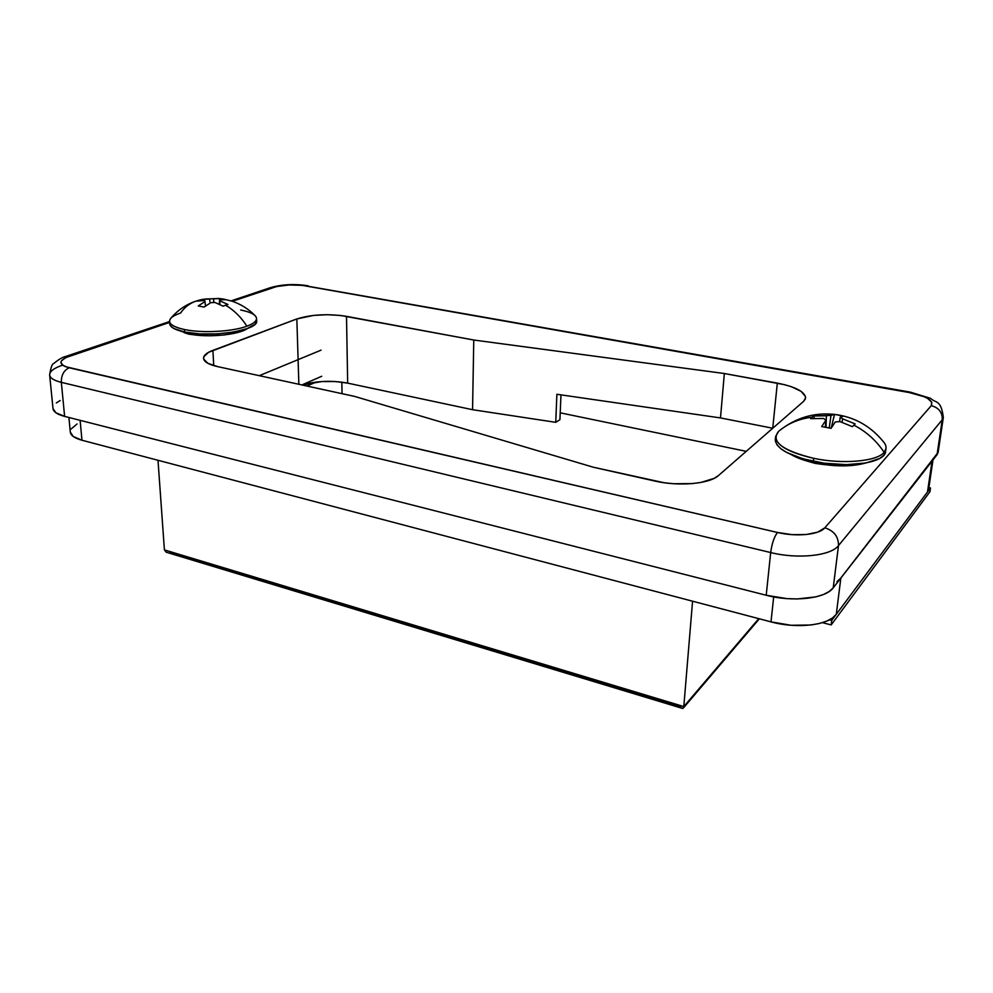 <?xml version="1.0" encoding="UTF-8"?>
<svg xmlns="http://www.w3.org/2000/svg" width="993" height="993" viewBox="0 0 993 993"><rect width="100%" height="100%" fill="white"/><g stroke="black" fill="none" stroke-linecap="round" stroke-linejoin="round"><path stroke-width="1.49" d="M815.154 463.396L806.601 460.926L815.154 463.396L824.922 464.699L815.154 463.396M188.819 334.182L184.127 332.655L195.547 335.013L188.819 334.182M270.27 287.709L273.572 287.399L232.35 301.289L276.699 286.53L288.926 284.979L302.12 285.339L909.389 392.57L924.16 396.716L927.685 398.466L931.744 402.177L931.285 405.653L824.835 527.804L817.798 532.099L806.279 534.519L792.066 534.656L777.494 532.471C774.205 536.741 771.933 543.432 770.68 552.555L766.211 595.254L64.619 416.39L61.33 382.355C53.982 380.518 50.084 378.06 49.65 375.006L53.001 408.607C53.448 411.859 57.321 414.453 64.619 416.39L61.33 382.355L770.68 552.555C797.813 559.369 830.93 555.857 838.477 545.616L942.245 419.766L943.35 417.296L942.245 419.766L937.044 454.744L833.226 587.844L838.477 545.616C830.93 555.857 797.813 559.369 770.68 552.555L766.211 595.254C792.96 602.391 825.68 598.642 833.226 587.844L838.477 545.616L942.245 419.766L937.044 454.744L938.137 452.324L833.226 587.844L829.217 591.493L823.358 594.546L815.861 596.867L797.218 598.953L786.853 598.618L766.211 595.254L64.619 416.39L55.844 412.728L53.001 408.57M56.34 402.935L60.163 400.539M772.753 428.244L720.496 417.929L556.887 394.271L720.496 417.929L724.344 373.517L473.773 340.028L340.5 315.451L327.107 314.707L313.49 315.414L296.845 318.952L208.542 352.329L203.801 356.735L203.627 359.019L207.86 363.301L217.628 366.616L354.712 396.43L593.529 467.281L664.032 482.722L673.602 483.728L692.419 483.591L700.884 482.461L714.166 478.353L718.485 475.535L803.536 401.408L805.323 399.037L805.484 396.505L801.066 391.316L791.16 386.637L784.607 384.701L724.344 373.517L473.773 340.028L472.556 409.699L555.745 422.323L556.887 394.271L555.745 422.323L472.556 409.699L473.773 340.028L346.507 316.345L347.662 383.124L472.556 409.699L347.662 383.124C331.662 380.257 316.506 380.878 302.207 385.011L321.831 381.548L335.336 381.523L347.662 383.124L346.507 316.345C328 313.565 311.454 314.433 296.845 318.952L212.912 350.355L213.731 365.623L212.912 350.355C206.643 352.751 203.515 355.407 203.528 358.324L203.528 358.324C203.925 361.787 208.629 364.555 217.628 366.616L354.712 396.43L593.529 467.281L654.896 481.059C678.715 486.657 709.734 483.876 718.485 475.535L803.536 401.408L805.584 397.97C804.951 391.714 795.53 386.761 777.32 383.124L724.344 373.517L720.496 417.929L772.74 428.244L777.32 383.124L772.74 428.244M310.747 354.414L259.297 375.677L298.099 359.64L296.845 318.952L298.856 384.279L298.099 359.64L310.747 354.414M910.358 392.148L909.389 392.57C926.382 396.083 933.681 400.44 931.285 405.653C938.881 407.763 942.531 412.467 942.245 419.766C942.531 412.467 938.881 407.763 931.285 405.653L824.835 527.804C834.058 530.796 838.601 536.729 838.477 545.616C838.601 536.729 834.058 530.796 824.835 527.804C819.362 534.743 796.411 537.064 777.494 532.471L65.6 366.702L62.969 365.412L60.896 362.371L61.516 360.732L65.91 357.554L169.617 322.415L69.485 356.139L65.96 356.375M49.65 374.969C50.06 378.048 53.945 380.505 61.33 382.355C61.218 375.205 63.825 370.339 69.175 367.77C63.825 370.339 61.218 375.205 61.33 382.355L770.68 552.555C771.933 543.432 774.205 536.741 777.494 532.471L69.175 367.77C58.165 364.443 58.277 360.571 69.485 356.139L66.072 356.338C62.745 357.033 58.661 359.404 53.821 363.463C52.157 363.686 50.767 367.534 49.65 375.006C49.576 371.481 53.709 368.266 62.05 365.337M301.922 384.949L321.695 376.273L301.922 384.949M559.928 419.704L560.971 394.866L559.928 419.704L555.745 422.323L559.928 419.704M910.196 392.111L305.968 285.885L910.32 392.136L930.553 398.342C935.915 403.493 941.004 399.248 943.325 417.47L938.137 452.324M308.041 285.773L305.968 285.885C294.052 284.197 283.253 284.706 273.572 287.399L270.381 287.672L231.084 300.879M68.914 417.482L70.304 432.116C70.764 435.517 74.649 438.211 81.96 440.234L80.123 420.337L81.96 440.234L771.002 621.879C797.118 629.09 828.969 625.267 836.28 614.319L927.487 491.994L928.629 489.35L932.986 459.958M933.172 458.629L932.042 461.162L927.487 491.994L932.042 461.162L840.848 578.075L836.28 614.319L840.848 578.075L932.042 461.162L933.197 458.481M773.684 596.892L771.002 621.879L773.684 596.892M70.304 432.092L73.246 436.486L81.96 440.234L771.002 621.879L791.148 625.28L810.797 625.007L819.386 623.48L826.685 621.121L832.382 618.018L836.28 614.319L927.487 491.994L928.629 489.338M77.069 423.974L71.111 429.013M560.213 412.827L746.24 451.343L560.213 412.827M836.938 581.613L840.848 578.075M259.297 375.677L321.049 350.157L259.297 375.677M306.986 386.054L315.935 382.094L306.986 386.054M341.828 382.131L342.051 393.675L341.828 382.131M928.889 487.613L930.503 487.948L831.737 620.402L829.453 619.818L831.737 620.402L930.503 487.948L929.945 491.734L831.178 624.92L831.737 620.402L831.178 624.92L929.945 491.734L930.503 487.948L928.889 487.613M822.44 622.648L831.178 624.92L822.44 622.648M681.93 708.17L683.482 707.848L683.805 706.557L164.404 549.899L157.999 460.268L164.404 549.899L166.191 552.207L164.404 549.899L683.805 706.557L758.751 618.651L683.805 706.557L692.568 601.199L683.805 706.557L682.762 708.419M170.163 552.853L680.925 707.177M166.191 552.207L682.414 708.394M189.315 334.008L189.241 332.829L189.315 334.008C207.152 337.98 239.102 334.864 247.406 328.522L236.868 332.729L223.959 335.001L209.337 335.795L195.348 334.989L179.932 330.868L189.315 334.008M169.542 321.36L169.704 323.805C170.126 327.218 175.103 329.961 184.624 332.022L184.462 329.527C174.942 327.479 169.964 324.748 169.542 321.36C169.542 318.294 173.204 315.526 180.54 313.056C184.363 307.557 189.216 303.684 195.1 301.425L199.32 300.196L195.1 301.425C185.505 304.839 177.412 310.461 170.808 318.306C167.258 322.911 171.814 326.66 184.462 329.527C202.138 333.35 232.61 331.674 246.934 326.188C240.964 317.015 233.839 310.027 225.548 305.199L223.053 306.142L214.935 302.455L210.814 302.654L204.111 307.073L198.265 305.943L204.98 301.537L204.657 300.494L196.887 301.127L205.663 298.955L220.446 298.608L226.243 299.7L219.503 299.774L219.85 300.817L227.956 304.479L225.548 305.199C233.839 310.027 240.964 317.015 246.934 326.188C255.846 322.75 258.528 319.187 254.978 315.513C248.424 308.922 240.753 304.131 231.977 301.164L223.177 298.992M169.766 324.252L171.094 326.511L174.085 328.609L184.624 332.022L199.779 333.884L217.107 333.896L233.765 332.034L247.046 328.658L254.928 324.314L256.492 322.005L256.38 319.709M196.887 301.127L204.657 300.494L204.98 301.537L198.265 305.943L204.111 307.073L210.814 302.654L214.935 302.455L223.053 306.142L227.956 304.479L219.85 300.817L219.813 304.429L219.503 299.774L226.243 299.7L220.446 298.608L213.694 298.67L213.681 302.58L213.694 298.67L201.852 299.501L202.262 300.482L201.852 299.501L196.887 301.127M210.094 303.039L209.597 298.868L210.094 303.039M219.056 304.081L219.49 302.356L219.056 304.081M220.173 299.675L220.446 298.608L220.173 299.675M219.49 304.28L219.503 299.774L219.49 304.28M205.477 306.005L204.98 301.537L205.477 306.005M246.934 326.188C232.61 331.674 202.138 333.35 184.462 329.527L184.624 332.022C211.186 338.054 259.061 330.297 256.641 320.863L256.542 318.443C256.566 321.198 253.364 323.792 246.934 326.188M240.691 310.015C250.77 312.025 256.057 314.831 256.542 318.443M815.439 463.098L815.588 461.819L815.439 463.098C835.125 466.809 851.87 466.784 865.673 463.023L852.044 465.494L843.33 465.878L834.07 465.605L815.439 463.098C805.484 461 797.503 458.232 791.508 454.782L799.216 458.431L815.439 463.098M775.62 436.486L775.31 439.44C775.732 448.265 788.405 455.576 813.329 461.36L813.677 458.319C788.727 452.547 776.042 445.274 775.62 436.486L778.537 431.434C770.568 441.537 782.285 450.499 813.677 458.319C842.56 464.501 877.005 461.46 884.118 452.336C876.447 440.693 866.368 431.632 853.868 425.153L852.416 426.667L839.917 421.578L835.274 421.951L831.054 428.355L821.695 426.543L825.953 420.163L823.52 418.45L810.66 418.661L812.063 417.184C799.042 418.748 787.859 423.49 778.537 431.434C787.859 423.49 799.042 418.748 812.063 417.184L813.577 415.993L826.387 415.769L834.505 414.379L839.122 415.099L843.69 416.117L840.227 417.159L842.709 418.86L855.147 423.912L853.868 425.153C866.368 431.632 876.447 440.693 884.118 452.336C886.811 449.146 886.687 445.745 883.72 442.108C871.606 427.102 856.388 418.028 838.042 414.9M775.645 437.975L775.372 441.177L777.072 444.926L780.846 448.724L786.58 452.411L803.138 458.878L824.24 463.21L846.446 464.662L866.033 462.961L879.748 458.431L883.708 455.34L885.533 451.877M810.66 418.661L823.52 418.45L825.953 420.163L821.695 426.543L831.054 428.355L835.274 421.951L839.917 421.578L852.416 426.667L855.147 423.912L842.709 418.86L842.002 422.261L842.709 418.86L840.227 417.159L843.69 416.117L834.505 414.379L830.992 415.409L829.229 427.933L830.992 415.409L813.577 415.993L814.446 418.351L813.577 415.993L810.66 418.661M826.027 427.275L826.387 415.769L826.027 427.275M831.215 428.095L834.505 414.379L831.215 428.095M839.594 421.653L840.227 417.159L839.594 421.653M825.307 427.139L825.953 420.163L825.307 427.139M885.607 451.455L886.004 448.464L884.118 452.336C877.005 461.46 842.56 464.501 813.677 458.319L813.329 461.36C846.657 468.634 885.396 463.061 885.607 451.455L885.619 449.941M169.555 321.558L66.519 356.177M307.669 285.699C294.499 283.737 282.211 284.358 270.804 287.536M759.347 618.813L683.345 708.059M197.533 300.631L200.921 299.725M202.87 299.303L218.634 298.434M780.064 430.168C796.386 417.569 814.459 412.318 834.281 414.379"/></g></svg>
